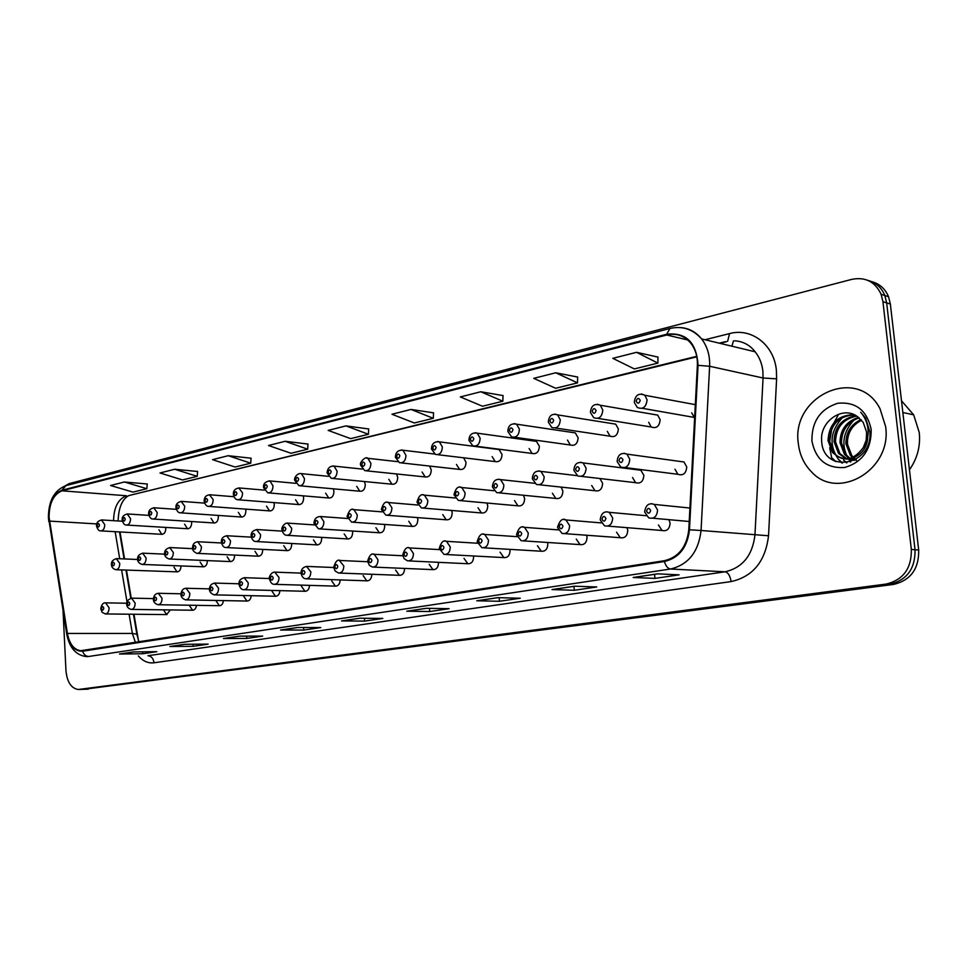 <?xml version="1.0" encoding="UTF-8"?>
<svg xmlns="http://www.w3.org/2000/svg" width="968" height="968" viewBox="0 0 968 968"><rect width="100%" height="100%" fill="white"/><g stroke="black" fill="none" stroke-linecap="round" stroke-linejoin="round"><path stroke-width="1.45" d="M189.341 605.399L192.584 610.215C194.713 610.142 196.008 608.509 196.48 605.339M216.046 600.826L219.361 605.702C221.624 605.629 222.967 603.923 223.414 600.596M243.597 596.106L246.985 601.043C249.381 600.971 250.797 599.192 251.208 595.695M272.032 591.23L275.493 596.24C278.058 596.167 279.522 594.291 279.909 590.625M301.399 586.197L304.944 591.266C307.667 591.206 309.203 589.234 309.542 585.374M331.758 580.994L335.364 586.136C338.28 586.076 339.889 584.006 340.167 579.929M363.133 575.621L366.799 580.824C369.945 580.776 371.615 578.598 371.821 574.278M395.597 570.055L399.324 575.319C402.664 575.307 404.418 573.044 404.576 568.519L404.564 568.422M429.187 564.296L432.974 569.632C436.483 569.668 438.322 567.369 438.492 562.698L438.456 562.323M463.987 558.33L467.81 563.727C471.501 563.848 473.437 561.5 473.63 556.685L473.546 555.983M500.057 552.159L503.904 557.592C507.789 557.81 509.834 555.426 510.051 550.441L509.882 549.364M537.458 545.746L541.293 551.228C545.408 551.566 547.573 549.146 547.827 543.968L547.549 542.467M576.262 539.091L580.074 544.609C584.43 545.105 586.741 542.649 587.031 537.252L586.584 535.244M616.568 532.182L620.306 537.712C624.929 538.414 627.409 535.933 627.748 530.27L627.034 527.669M658.458 525.007L662.051 530.512C666.988 531.48 669.662 528.976 670.086 523.023L668.936 519.671M163.447 609.84L166.605 614.595L170.356 609.925M200.146 562.069L203.232 566.788C205.857 566.655 207.237 564.61 207.37 560.654L207.37 560.605M227.141 556.781L230.287 561.573C233.022 561.464 234.462 559.383 234.595 555.329L234.583 555.087M254.995 551.337L258.202 556.189C261.045 556.104 262.546 553.986 262.691 549.836L262.655 549.388M283.757 545.722L287.024 550.623C289.989 550.574 291.549 548.42 291.707 544.161L291.634 543.484M313.463 539.914L316.778 544.863C319.876 544.863 321.509 542.685 321.679 538.305L321.558 537.373M344.16 533.913L347.536 538.922C350.767 538.97 352.473 536.756 352.654 532.255L352.473 531.021M375.911 527.705L379.323 532.763C382.711 532.884 384.502 530.621 384.695 525.987L384.417 524.438M408.762 521.28L412.199 526.398C415.744 526.592 417.631 524.293 417.849 519.501L417.45 517.59M442.763 514.637L446.212 519.792C449.951 520.07 451.935 517.747 452.177 512.798L451.62 510.463M477.998 507.752L481.447 512.943C485.379 513.342 487.485 510.971 487.751 505.841L486.94 503.021M514.516 500.613L517.928 505.828C522.079 506.373 524.317 503.965 524.632 498.629L523.47 495.253M552.389 493.208L555.753 498.435C560.145 499.149 562.529 496.729 562.88 491.151L561.186 487.11M591.702 485.525L594.969 490.728C599.628 491.671 602.169 489.227 602.604 483.395L599.93 478.531M632.528 477.539L635.649 482.693C640.61 483.927 643.345 481.471 643.853 475.324L640.864 470.254L637.21 469.782M674.974 469.25L677.89 474.296C683.166 475.893 686.13 473.449 686.76 466.939L683.989 461.99L679.596 461.385M173.974 567.175L176.999 571.858C179.479 571.713 180.81 569.741 180.98 565.929M184.585 524.148L187.477 528.722C190.115 528.649 191.519 526.604 191.676 522.587L191.531 521.51M211.048 518.34L213.976 522.962C216.735 522.926 218.187 520.844 218.357 516.731L218.163 515.424M238.346 512.338L241.322 517.021C244.178 517.021 245.703 514.915 245.884 510.693L245.618 509.12M266.515 506.155L269.527 510.886C272.516 510.935 274.101 508.793 274.295 504.449L273.932 502.598M295.591 499.778L298.652 504.546C301.774 504.643 303.432 502.465 303.637 498.012L303.153 495.834M325.647 493.184L328.733 498C331.988 498.157 333.73 495.943 333.948 491.357L333.307 488.816M356.696 486.359L359.818 491.224C363.23 491.454 365.057 489.203 365.287 484.472L364.428 481.532M388.821 479.305L391.955 484.206C395.525 484.532 397.449 482.245 397.715 477.357L396.541 473.957M422.072 472.009L425.194 476.946C428.945 477.369 430.978 475.046 431.268 469.988L429.647 466.068M456.485 464.459L459.594 469.407C463.551 469.964 465.693 467.604 466.019 462.365L463.636 457.804M492.155 456.63L495.217 461.591C499.391 462.293 501.654 459.921 502.029 454.464L499.04 449.539L496.729 449.237M529.121 448.511L532.122 453.46C536.526 454.355 538.946 451.959 539.37 446.26L536.453 441.36L533.767 440.984M567.478 440.089L570.382 445.014C575.04 446.139 577.618 443.719 578.114 437.754L575.319 432.902L572.185 432.43M607.299 431.353L610.058 436.193C614.995 437.621 617.753 435.201 618.346 428.921L615.708 424.153L612.03 423.56M648.669 422.266L651.222 426.997C656.461 428.788 659.438 426.368 660.152 419.749L657.72 415.115L653.376 414.364M691.684 412.828L694.625 417.813M158.933 529.774L161.753 534.3C164.306 534.203 165.649 532.194 165.794 528.262L165.697 527.415M133.971 614.244L138.497 640.816M119.996 531.964L124.582 558.947M126.469 570.079L131.249 598.163M118.108 520.361L118.181 520.966M798.358 443.707C799.653 454.791 803.96 464.096 811.281 471.622C837.586 501.472 892.278 469.976 885.623 426.598L880.057 408.823C857.95 365.009 790.626 395.888 798.358 443.707C799.653 454.791 803.96 464.096 811.281 471.622C837.586 501.472 892.278 469.976 885.623 426.598L880.057 408.823C857.95 365.009 790.626 395.888 798.358 443.707M49.065 517.19C49.223 503.191 53.518 494.394 61.964 490.812L666.77 335.013C676.184 332.883 684.158 335.569 690.668 343.059C695.472 349.17 697.698 356.611 697.371 365.372L688.78 529.774C686.735 546.944 678.604 557.253 664.35 560.714L80.659 650.714C73.858 649.649 69.442 643.901 67.397 633.447L49.065 517.19M48.715 517.275L67.046 633.616C69.527 645.595 74.718 651.464 82.619 651.222L664.435 561.513C679.04 557.979 687.377 547.404 689.47 529.798L698.061 365.347C696.609 342.503 686.155 332.133 666.698 334.238L61.928 490.244C53.276 493.91 48.872 502.924 48.715 517.275M83.43 689.337L893.561 584.43C910.646 580.34 919.019 568.881 918.692 550.054L890.354 304.049L886.664 302.875L884.849 295.518C881.509 287.556 875.895 282.523 868.006 280.418C875.895 282.523 881.509 287.556 884.849 295.518L886.664 302.875L915.026 549.751L886.664 302.875L882.937 301.689L881.122 294.308C875.145 281.7 865.392 276.703 851.852 279.353L69.212 483.601L65.074 485.888M893.561 584.43L889.846 584.261C906.955 580.159 915.353 568.652 915.026 549.751C915.353 568.652 906.955 580.159 889.846 584.261L83.865 689.289L889.846 584.261L886.095 584.079C903.241 579.965 911.65 568.41 911.336 549.437L882.937 301.689M82.764 689.349L78.989 689.47M657.925 357.071L636.557 352.316L612.829 358.329L634.318 368.917L657.901 363.121L657.938 356.974M577.618 377.036L555.741 372.777L533.743 378.343L555.62 388.265L577.509 382.88L577.618 376.939M503.009 395.573L480.757 391.762L460.32 396.94L482.475 406.233L502.852 401.224L503.021 395.488M433.531 412.84L411.013 409.428L391.967 414.244L414.316 422.98L433.313 418.321L433.543 412.755M147.245 483.988L124.388 481.991L110.558 485.5L132.991 492.119L146.846 488.719L147.257 483.915M197.593 471.476L174.7 469.25L160.01 472.977L182.516 479.946L197.218 476.341L197.593 471.404M251.063 458.191L228.182 455.71L212.561 459.667L235.091 467.024L250.724 463.188L251.075 458.106M307.981 444.046L285.149 441.287L268.499 445.51L291.029 453.278L307.667 449.188L307.981 443.961M368.675 428.957L345.963 425.896L328.164 430.397L350.646 438.637L368.409 434.269L368.675 428.872M63.053 610.82L65.969 670.739C67.119 682.137 71.233 688.393 78.335 689.494L886.095 584.079M497.697 597.655L520.264 598.224L499.428 601.285L476.764 600.777L497.697 597.655M574.581 586.197L596.736 586.971L574.302 590.274L552.026 589.56L574.581 586.197M657.55 573.842L679.149 574.847L654.961 578.404L633.181 577.472L657.55 573.842M297.563 627.482L320.783 627.554L303.807 630.059L280.563 630.011L297.563 627.482M239.398 636.145L262.679 636.109L246.755 638.444L223.451 638.517L239.398 636.145M184.84 644.277L208.144 644.131L193.164 646.334L169.86 646.503L184.84 644.277M133.56 651.912L156.84 651.67L142.732 653.751L119.475 654.017L133.56 651.912M426.271 608.303L449.14 608.678L429.719 611.534L406.778 611.207L426.271 608.303M359.721 618.213L382.796 618.443L364.658 621.105L341.535 620.924L359.721 618.213M364.658 621.105L364.452 618.262M342.333 620.827L341.535 620.924M429.719 611.534L429.465 608.352M407.576 611.111L406.778 611.207M142.732 653.751L142.623 651.827M120.286 653.92L119.475 654.017M193.164 646.334L193.043 644.228M170.683 646.406L169.86 646.503M246.755 638.444L246.61 636.133M224.273 638.42L223.451 638.517M303.807 630.059L303.625 627.494M281.373 629.914L280.563 630.011M654.961 578.404L654.574 574.327M633.943 577.388L633.181 577.472M574.302 590.274L573.964 586.342M552.801 589.476L552.026 589.56M499.428 601.285L499.125 597.692M477.551 600.68L476.764 600.777M345.963 425.896L368.409 434.269M285.149 441.287L307.667 449.188M228.182 455.71L250.724 463.188M174.7 469.25L197.218 476.341M124.388 481.991L146.846 488.719M411.013 409.428L433.313 418.321M480.757 391.762L502.852 401.224M555.741 372.777L577.509 382.88M636.557 352.316L657.901 363.121M890.354 304.049L888.551 296.728C885.212 288.791 879.61 283.769 871.745 281.664M909.448 469.795C917.337 458.542 920.604 446.139 919.261 432.551L913.671 414.836L901.498 400.776M838.397 414.655L834.041 422.689M831.802 428.812L829.612 441.868M829.697 447.773L832.032 459.679M855.18 459.498L853.123 458.106M852.457 457.549L850.352 455.359L845.911 443.707C845.875 432.442 850.896 424.407 860.975 419.58M855.966 459.316L853.933 457.804M853.268 457.199L851.816 455.601L847.375 443.961C847.303 433.132 852.034 425.218 861.556 420.233M854.212 460.429L852.832 460.066M852.106 459.836L849.952 458.905M849.251 458.517L844.447 454.391L840.006 442.666C840.176 429.731 846.347 421.31 858.507 417.377M854.381 460.332L853.582 460.078M852.869 459.8L850.739 458.759M850.037 458.336L845.935 454.633L841.482 442.933C841.603 430.409 847.484 422.06 859.136 417.874M856.244 459.243L846.867 459.11M846.129 458.868L838.494 453.399L834.029 441.626C834.525 426.936 841.857 418.297 856.063 415.72M855.022 459.981L847.629 459.11M846.903 458.832L839.982 453.653L835.529 441.88C835.928 427.65 842.959 419.059 856.644 416.083M863.371 447.434L866.227 440.029L866.626 432.139L863.202 422.411L857.587 416.724C842.692 405.132 819.896 421.504 821.638 440.416C822.376 474.465 872.821 466.286 869.905 431.97L865.573 418.031L860.734 412.283C865.356 417.704 867.824 424.02 868.163 431.232C868.296 437.391 866.699 442.799 863.371 447.434C853.752 460.55 843.443 462.208 832.456 452.407L828.003 440.561C829.044 423.73 837.744 415.103 854.091 414.679M867.691 437.318C867.328 456.727 843.818 466.152 833.968 452.649L829.515 440.827C830.375 424.613 838.699 415.95 854.466 414.861M856.728 460.901L851.477 455.553M849.48 451.947L847.593 445.171L847.399 440.416M811.922 441.045C815.758 459.836 826.696 468.657 844.737 467.496C862.573 462.135 871.381 449.454 871.188 429.429C866.965 410.25 855.797 401.526 837.659 403.281C820.211 409.028 811.644 421.612 811.922 441.045M835.904 461.651L832.383 458.3L834.61 461.107M842.487 463.043L838.385 459.255C828.741 445.086 830.169 431.087 842.656 417.281M846.927 462.813L843.576 460.09L846.419 462.885M850.824 461.857L848.573 459.062M848.307 458.675C840.877 445.111 842.825 432.176 854.139 419.846M841.857 462.994L838.385 459.255M850.352 462.014L849.444 461.022L850.182 461.143M61.964 490.812L126.481 495.749C118.144 499.077 113.837 507.377 113.571 520.675M705.043 339.744L729.557 333.585L727.658 341.184M729.557 333.585C751.41 327.474 774.17 344.826 776.396 370.429L776.614 378.839L768.531 535.764C765.41 561.38 752.935 576.662 731.082 581.587L153.972 662.79C148.165 663.467 142.949 661.18 138.339 655.929M698.061 365.347L709.629 366.267L763.062 378.004L762.893 371.276C762.046 363.726 759.469 357.24 755.161 351.795C749.825 344.983 743.013 341.329 734.748 340.833M66.744 633.919L49.126 521.28M664.435 561.513C665.778 566.086 667.799 568.591 670.485 569.015L88.645 656.485C85.765 656.304 83.756 654.55 82.619 651.222M689.47 529.798L701.062 530.488C698.497 551.929 688.308 564.767 670.485 569.015L725.056 571.798C742.516 567.768 752.475 555.499 754.955 535.001L763.062 378.004L776.614 378.839M87.846 656.57L86.346 656.594C76.061 655.251 69.563 647.919 66.84 634.585L67.046 633.616M679.96 327.535C688.599 328.007 695.81 331.794 701.606 338.921C707.366 346.471 710.04 355.595 709.629 366.267L701.062 530.488L768.531 535.764M666.698 334.238L669.929 328.479L65.86 485.67L61.928 490.244M79.437 689.422L88.282 689.155M911.336 549.437L918.692 550.054M725.468 341.644L719.297 343.168M153.972 662.79C153.392 658.47 151.395 656.122 147.983 655.723L725.056 571.798C728.19 572.536 730.211 575.803 731.082 581.587M666.77 335.013L687.716 339.974M696.73 356.321L128.853 495.568C122.21 499.125 118.628 507.583 118.12 520.966M49.465 521.099L96.703 523.918M67.397 633.447L132.362 633.447L135.423 642.462M115.144 531.686L119.717 558.742M121.605 569.91L126.99 601.745M129.095 614.196L132.362 633.447L136.863 634.173L138.92 641.917M137.045 635.286L133.475 614.244M733.526 340.809L731.881 346.193M101.458 519.913L104.738 524.632C104.58 528.685 103.225 530.779 100.696 530.875C98.978 531.069 97.587 529.436 96.522 525.975M97.211 525.503C98.095 527.669 98.857 527.487 99.498 524.983C98.615 522.817 97.853 522.998 97.211 525.503M116.341 558.596L119.766 563.449C119.633 567.454 118.302 569.535 115.785 569.704C113.026 568.869 111.574 567.2 111.429 564.695M114.466 563.812C113.571 561.597 112.784 561.767 112.143 564.284C113.038 566.498 113.813 566.341 114.466 563.812M105.621 602.858L109.082 607.795C108.973 611.643 107.714 613.7 105.306 613.942L102.1 612.26L100.805 608.908M103.806 608.158C102.91 605.932 102.148 606.077 101.507 608.569C102.39 610.796 103.165 610.663 103.806 608.158M127.171 513.911L130.559 518.691C130.39 522.853 128.986 524.971 126.348 525.043C124.594 525.201 123.202 523.543 122.162 520.082M122.875 519.586C123.783 521.776 124.57 521.595 125.235 519.042C124.315 516.851 123.529 517.033 122.875 519.586M153.706 507.728L157.203 512.556C157.022 516.827 155.57 518.981 152.823 519.017C151.044 519.126 149.641 517.457 148.612 514.008M149.362 513.476C150.306 515.702 151.117 515.508 151.794 512.919C150.851 510.693 150.04 510.886 149.362 513.476M181.125 501.327L184.731 506.228C184.537 510.608 183.012 512.798 180.157 512.798C178.342 512.846 176.926 511.164 175.934 507.728M176.733 507.171C177.713 509.422 178.548 509.228 179.237 506.591C178.257 504.34 177.422 504.534 176.733 507.171M209.451 494.721L213.178 499.682C212.972 504.183 211.375 506.409 208.386 506.373C206.474 506.3 205.071 504.594 204.163 501.243M204.998 500.65C206.015 502.936 206.886 502.743 207.6 500.057C206.583 497.77 205.712 497.963 204.998 500.65M142.586 553.151L146.12 558.064C145.974 562.166 144.595 564.284 141.969 564.429C139.126 563.424 137.662 561.73 137.589 559.359M140.735 558.439C139.803 556.189 139.005 556.358 138.339 558.923C139.271 561.174 140.07 561.004 140.735 558.439M169.678 547.525L173.332 552.51C173.175 556.709 171.735 558.863 169.013 558.984C166.072 557.798 164.596 556.092 164.596 553.853M167.863 552.885C166.895 550.611 166.072 550.78 165.383 553.394C166.351 555.668 167.174 555.499 167.863 552.885M197.678 541.717L201.441 546.763C201.283 551.07 199.783 553.273 196.94 553.357C193.915 551.978 192.426 550.247 192.499 548.166M195.899 547.15C194.895 544.839 194.036 545.008 193.334 547.67C194.326 549.981 195.185 549.8 195.899 547.15M238.733 487.884L242.581 492.918C242.363 497.54 240.693 499.815 237.571 499.718C235.611 499.561 234.208 497.842 233.348 494.551M234.232 493.91C235.284 496.233 236.18 496.027 236.918 493.293C235.865 490.97 234.97 491.187 234.232 493.91M269.031 480.818L269.963 480.951L273 485.924C272.77 490.691 271.028 492.99 267.749 492.833L263.538 487.618M264.47 486.94C265.571 489.3 266.49 489.082 267.253 486.299C266.164 483.952 265.232 484.157 264.47 486.94M300.395 473.509L301.435 473.667L304.497 478.676C304.242 483.589 302.403 485.936 298.979 485.706L294.78 480.443M295.772 479.729C296.91 482.124 297.866 481.895 298.652 479.063C297.515 476.667 296.559 476.897 295.772 479.729M226.621 535.715L230.505 540.834C230.336 545.25 228.775 547.489 225.798 547.537C223.874 547.598 222.386 545.855 221.345 542.286M224.878 541.221C223.838 538.874 222.942 539.055 222.216 541.753C223.257 544.101 224.14 543.919 224.878 541.221M256.544 529.496L260.573 534.687C260.392 539.236 258.746 541.511 255.649 541.511C253.604 541.451 252.116 539.672 251.172 536.199M254.85 535.086C253.761 532.702 252.854 532.896 252.103 535.643C253.18 538.026 254.088 537.833 254.85 535.086M287.52 523.071L291.683 528.334C291.489 533.017 289.771 535.328 286.516 535.28C284.423 535.122 282.934 533.332 282.051 529.907M285.863 528.734C284.749 526.314 283.793 526.507 283.019 529.314C284.144 531.735 285.088 531.541 285.863 528.734M332.871 465.935L334.033 466.116L337.118 471.174C336.84 476.256 334.904 478.64 331.31 478.313L327.136 473.013M328.188 472.251C329.374 474.683 330.366 474.453 331.177 471.561C329.991 469.141 328.999 469.371 328.188 472.251M366.533 458.082L367.852 458.312L370.925 463.406C370.623 468.657 368.578 471.077 364.791 470.654L360.665 465.318M361.79 464.507C363.012 466.975 364.041 466.733 364.888 463.793C363.653 461.325 362.625 461.567 361.79 464.507M401.454 449.939L402.93 450.229L405.979 455.335C405.64 460.792 403.474 463.249 399.494 462.692L395.44 457.344M396.626 456.472C397.909 458.977 398.973 458.735 399.844 455.734C398.562 453.23 397.497 453.472 396.626 456.472M437.681 441.481L439.363 441.856L442.364 446.962C441.977 452.649 439.678 455.141 435.467 454.416L431.522 449.067M432.793 448.136C434.112 450.689 435.225 450.435 436.12 447.373C434.789 444.832 433.676 445.086 432.793 448.136M475.3 432.708L477.224 433.18L480.152 438.274C479.717 444.215 477.26 446.72 472.808 445.812L468.984 440.476M470.339 439.484C471.719 442.074 472.868 441.807 473.8 438.685C472.408 436.096 471.259 436.362 470.339 439.484M347.572 518.497L320.553 516.525L323.905 521.764C323.699 526.58 321.884 528.927 318.484 528.818L314.007 523.398M317.988 522.163C316.826 519.707 315.846 519.901 315.048 522.756C316.209 525.213 317.189 525.019 317.988 522.163M352.836 509.519L353.913 509.664L357.289 514.94C357.059 519.913 355.159 522.309 351.578 522.115L347.125 516.646M351.275 515.339C350.065 512.859 349.049 513.064 348.226 515.968C349.436 518.461 350.452 518.255 351.275 515.339M387.297 502.368L388.519 502.549L391.907 507.873C391.653 513.016 389.644 515.448 385.881 515.17L381.465 509.652M385.796 508.285C384.538 505.744 383.473 505.961 382.626 508.926C383.885 511.467 384.937 511.249 385.796 508.285M423.052 494.938L424.444 495.168L427.832 500.541C427.541 505.877 425.412 508.345 421.443 507.946L417.075 502.392M421.612 500.952C420.293 498.375 419.204 498.605 418.321 501.63C419.628 504.195 420.729 503.977 421.612 500.952M460.175 487.243L461.772 487.533L465.124 492.918C464.797 498.484 462.535 500.988 458.336 500.432L454.053 494.854M458.796 493.341C457.428 490.728 456.291 490.957 455.384 494.043C456.739 496.657 457.888 496.427 458.796 493.341M514.395 423.597L516.597 424.19L519.429 429.248C518.909 435.467 516.295 437.996 511.564 436.846L507.91 431.546M509.349 430.494C510.801 433.119 511.999 432.841 512.955 429.659C511.503 427.033 510.305 427.299 509.349 430.494M555.063 414.11L557.592 414.873L560.278 419.846C559.661 426.392 556.842 428.945 551.833 427.481L548.384 422.266M549.933 421.128C551.433 423.815 552.692 423.524 553.672 420.269C552.171 417.595 550.925 417.886 549.933 421.128M597.389 404.249L600.317 405.241L602.786 410.069C602.048 416.99 599.023 419.531 593.686 417.68L590.504 412.61M592.174 411.4C593.747 414.123 595.042 413.82 596.07 410.493C594.485 407.77 593.19 408.072 592.174 411.4M641.481 393.964L644.87 395.271L647.072 399.881C646.176 407.25 642.897 409.754 637.234 407.419L634.379 402.543M636.17 401.248C637.815 404.031 639.158 403.716 640.223 400.316C638.577 397.546 637.222 397.86 636.17 401.248M498.75 479.233L500.577 479.62L503.88 485.004C503.493 490.812 501.085 493.353 496.632 492.615L492.47 487.037M497.431 485.428C496.003 482.766 494.829 483.008 493.886 486.154C495.301 488.828 496.487 488.586 497.431 485.428M538.849 470.92L540.979 471.416L544.173 476.776C543.726 482.863 541.136 485.428 536.405 484.46L532.4 478.906M537.615 477.212C536.127 474.501 534.893 474.756 533.913 477.962C535.401 480.673 536.635 480.418 537.615 477.212M580.594 462.256L583.075 462.922L586.1 468.209C585.567 474.635 582.784 477.212 577.739 475.941L573.951 470.436M579.421 468.657C577.872 465.898 576.589 466.165 575.573 469.444C577.122 472.202 578.404 471.936 579.421 468.657M624.058 453.242L626.962 454.125L629.769 459.292C629.127 466.092 626.102 468.669 620.73 467.012L617.209 461.627M622.969 459.739C621.347 456.932 620.004 457.211 618.963 460.562C620.573 463.369 621.916 463.091 622.969 459.739M131.563 598.151L135.145 603.149C135.024 607.081 133.717 609.162 131.225 609.404C128.381 608.654 126.868 606.948 126.675 604.298M129.785 603.524C128.865 601.261 128.066 601.406 127.401 603.947C128.32 606.21 129.119 606.065 129.785 603.524M158.353 593.275L162.043 598.345C161.922 602.374 160.567 604.492 157.966 604.722C155.025 603.802 153.488 602.072 153.38 599.543M156.598 598.732C155.642 596.433 154.832 596.578 154.142 599.168C155.098 601.455 155.921 601.309 156.598 598.732M186.025 588.254L189.837 593.384C189.704 597.51 188.3 599.676 185.59 599.87C182.541 598.769 181.004 597.026 180.956 594.63M184.307 593.771C183.315 591.448 182.468 591.605 181.766 594.231C182.758 596.554 183.605 596.409 184.307 593.771M214.618 583.063L218.562 588.266C218.429 592.489 216.953 594.691 214.146 594.86C210.963 593.517 209.403 591.75 209.463 589.548M212.948 588.665C211.919 586.293 211.048 586.451 210.322 589.125C211.351 591.496 212.222 591.339 212.948 588.665M244.19 577.678L248.268 582.966C248.123 587.298 246.586 589.536 243.658 589.681C241.649 589.851 240.076 588.06 238.939 584.297M242.569 583.365C241.504 580.969 240.596 581.127 239.846 583.849C240.911 586.257 241.819 586.088 242.569 583.365M274.791 572.124L279.002 577.485C278.857 581.925 277.247 584.212 274.186 584.321C272.032 584.345 270.459 582.53 269.443 578.864M273.218 577.896C272.105 575.452 271.173 575.621 270.399 578.392C271.512 580.836 272.444 580.667 273.218 577.896M306.469 566.365L310.837 571.81C310.68 576.384 308.998 578.695 305.779 578.767C303.553 578.695 301.968 576.855 301.024 573.25M304.944 572.221C303.795 569.741 302.827 569.922 302.04 572.741C303.178 575.222 304.158 575.04 304.944 572.221M339.284 560.399L343.809 565.929C343.64 570.636 341.873 572.995 338.51 573.02L335.097 570.963L333.73 567.429M337.82 566.341C336.622 563.824 335.618 564.005 334.807 566.885C335.993 569.402 337.009 569.22 337.82 566.341M373.309 554.228L374.253 554.313L377.992 559.831C377.81 564.683 375.947 567.091 372.414 567.042L369.389 565.385L367.634 561.392M371.906 560.254C370.659 557.701 369.619 557.883 368.772 560.811C370.018 563.376 371.059 563.182 371.906 560.254M408.605 547.815L409.682 547.936L413.445 553.514C413.251 558.524 411.291 560.968 407.564 560.847L404.164 558.669L402.797 555.136M407.262 553.938C405.967 551.337 404.89 551.53 404.019 554.519C405.302 557.12 406.391 556.927 407.262 553.938M445.232 541.16L446.478 541.318L450.265 546.944C450.035 552.147 447.954 554.64 444.034 554.41L439.291 548.638M443.961 547.38C442.618 544.73 441.493 544.936 440.597 547.985C441.94 550.623 443.066 550.429 443.961 547.38M483.286 534.239L484.726 534.457L488.501 540.132C488.247 545.529 486.033 548.057 481.882 547.707L477.2 541.899M482.088 540.567C480.685 537.881 479.523 538.087 478.591 541.197C479.995 543.883 481.156 543.677 482.088 540.567M522.841 527.052L524.523 527.342L528.262 533.041C527.959 538.68 525.6 541.245 521.195 540.737L516.61 534.88M521.728 533.489C520.264 530.742 519.054 530.96 518.086 534.13C519.55 536.877 520.76 536.659 521.728 533.489M563.993 519.586L565.977 519.961L569.62 525.66C569.257 531.577 566.74 534.167 562.033 533.453L557.592 527.596M562.965 526.12C561.44 523.325 560.182 523.555 559.177 526.798C560.702 529.581 561.972 529.351 562.965 526.12M606.839 511.794L609.187 512.326L612.683 517.977C612.248 524.22 609.525 526.834 604.504 525.83L600.257 520.01M605.908 518.437C604.31 515.605 602.991 515.835 601.963 519.15C603.56 521.982 604.867 521.752 605.908 518.437M651.488 503.687L654.295 504.425L657.562 509.979C657.018 516.597 654.053 519.223 648.669 517.844L644.712 512.096M650.665 510.451C648.984 507.559 647.616 507.801 646.539 511.177C648.209 514.068 649.576 513.827 650.665 510.451M373.612 567.103L432.974 569.632M408.956 560.92L467.81 563.727M445.667 554.495L503.904 557.592M483.806 547.827L541.293 551.228M523.494 540.882L580.074 544.609M564.804 533.646L620.306 537.712M607.868 526.108L662.051 530.512M319.67 528.891L379.323 532.763M352.933 522.212L412.199 526.398M387.442 515.291L446.212 519.792M423.258 508.091L481.447 512.943M460.466 500.625L517.928 505.828M499.137 492.857L555.753 498.435M539.37 484.774L594.969 490.728M581.284 476.353L635.649 482.693M624.989 467.556L677.89 474.296M268.886 492.93L328.733 498M300.274 485.827L359.818 491.224M332.774 478.458L391.955 484.206M366.473 470.823L425.194 476.946M401.43 462.91L459.594 469.407M437.717 454.694L495.217 461.591M475.409 446.151L532.122 453.46M514.613 437.27L570.382 445.014M555.426 428.013L610.058 436.193M597.934 418.37L651.222 426.997M642.268 408.302L693.983 417.365M48.448 517.868L48.836 521.643M755.161 351.795L701.606 338.921C692.846 329.144 682.283 325.671 669.929 328.479M48.424 517.444C48.497 500.855 54.305 490.256 65.86 485.67M881.122 294.308L888.551 296.728M726.678 341.656L719.938 343.325M80.659 650.714L81.917 650.702M119.5 531.928L124.085 558.923M125.973 570.067L130.765 598.224M696.827 356.829L128.853 495.568M359.975 618.225L342.019 620.899M297.817 627.482L281.047 629.974M239.653 636.145L223.947 638.481M185.094 644.277L170.356 646.467M133.814 651.912L119.959 653.981M426.513 608.303L407.262 611.171M497.951 597.667L477.236 600.753M574.823 586.209L552.498 589.536M657.792 573.855L633.641 577.448M162.334 534.336L101.277 530.912M122.355 521.232L101.955 519.961C98.143 520.687 96.328 522.623 96.51 525.745M137.601 559.48L116.789 558.621C112.99 559.528 111.199 561.488 111.417 564.501M177.519 571.87L116.293 569.729M126.687 603.221L105.972 602.87C103.225 602.507 101.507 604.468 100.805 608.751M167.004 614.595L105.706 613.954M188.119 528.758L126.99 525.079M148.866 515.375L127.715 513.972C123.856 514.649 121.992 516.61 122.137 519.84M214.702 523.01L153.537 519.066M176.273 509.337L154.323 507.789C150.391 508.418 148.479 510.414 148.6 513.754M242.121 517.069L180.956 512.859M204.611 503.13L181.802 501.4C177.725 502.029 175.765 504.05 175.91 507.462M270.423 510.947L209.282 506.433M233.929 496.717L210.201 494.805C206.281 494.95 204.26 496.995 204.139 500.952M164.633 554.156L143.082 553.188C139.21 554.059 137.371 556.056 137.577 559.153M203.812 566.812L142.55 564.453M192.559 548.662L170.235 547.573C166.302 548.396 164.415 550.429 164.584 553.635M230.928 561.597L169.654 559.008M221.442 542.987L198.283 541.765C194.568 541.983 192.632 544.028 192.487 547.924M258.928 556.213L197.653 553.381M913.671 414.836L902.854 412.501M851.816 455.601L850.352 455.359M845.935 454.633L844.447 454.391M839.982 453.653L838.494 453.399M833.968 452.649L832.456 452.407M299.656 504.63L238.588 499.803M264.288 490.123L239.568 487.993C235.369 488.296 233.288 490.377 233.324 494.237M295.76 483.322L269.963 480.951C265.401 481.519 263.248 483.637 263.514 487.279M328.406 476.316L301.435 473.667C296.644 472.614 293.679 479.148 294.756 480.08M251.329 537.155L227.286 535.776C223.281 536.212 221.297 538.305 221.333 542.032M287.835 550.659L226.609 547.573M282.269 531.13L257.306 529.569C252.963 530.295 250.906 532.412 251.16 535.933M317.698 544.911L256.556 541.56M314.334 524.91L288.367 523.168C284.084 522.175 280.95 528.637 282.027 529.617M348.565 538.982L287.556 535.34M362.334 469.093L334.033 466.116C329.919 465.911 327.608 468.076 327.111 472.638M397.666 461.663L367.852 458.312C365.42 455.65 359.007 463.212 360.641 464.906M434.656 454.04L402.93 450.229C398.271 449.866 395.755 452.092 395.404 456.908M499.04 449.539L439.363 441.856C434.438 441.347 431.813 443.598 431.474 448.595M536.453 441.36L477.224 433.18C472.106 432.394 469.347 434.656 468.935 439.968M320.553 516.525C316.488 516.67 314.298 518.86 313.983 523.083M382.07 511.866L353.913 509.664C351.408 508.091 349.146 510.305 347.101 516.307M417.91 505.042L388.519 502.549C385.494 501 383.122 503.251 381.428 509.289M455.178 498L424.444 495.168C421.213 493.559 418.745 495.834 417.051 502.005M494.019 490.74L461.772 487.533C458.287 485.827 455.71 488.126 454.016 494.454M575.319 432.902L516.597 424.19C511.225 423.101 508.309 425.375 507.861 431.014M615.708 424.153L557.592 414.873C552.135 413.251 549.05 415.526 548.336 421.697M657.72 415.115L600.317 405.241C594.594 403.208 591.303 405.459 590.444 411.993M695.314 404.648L644.87 395.271C638.868 392.73 635.347 394.944 634.318 401.901M534.59 483.286L500.577 479.62C495.749 478.652 493.039 480.975 492.422 486.601M577.206 475.651L540.979 471.416C535.764 470.315 532.896 472.65 532.364 478.434M640.864 470.254L583.075 462.922C577.594 461.494 574.544 463.829 573.903 469.94M683.989 461.99L626.962 454.125C621.202 452.286 617.935 454.609 617.16 461.107M153.38 598.587L131.951 598.163C128.151 599.289 126.397 601.273 126.663 604.141M193.019 610.227L131.66 609.416M180.943 593.795L158.776 593.299C155.497 593.372 153.694 595.393 153.368 599.374M219.845 605.714L158.462 604.722M209.451 588.871L186.497 588.278C183.218 588.241 181.379 590.286 180.943 594.437M247.53 601.055L186.146 599.882M238.927 583.789L215.138 583.087C211.363 583.583 209.463 585.676 209.451 589.355M276.11 596.252L214.763 594.872M269.419 578.537L244.771 577.714C240.754 578.416 238.806 580.534 238.927 584.091M305.634 591.291L244.347 589.706M300.854 573.104L275.444 572.173C271.536 571.265 268.39 577.654 269.431 578.646M336.15 586.16L274.972 584.345M333.742 567.526L307.207 566.425C303.238 566.861 301.169 569.051 301 573.008M367.707 580.848L306.687 578.803M367.671 561.742L340.119 560.484C337.626 559.189 335.485 561.416 333.706 567.163M400.353 575.355L339.55 573.056M402.894 555.777L374.253 554.313C371.639 552.958 369.425 555.221 367.61 561.113M439.46 549.606L409.682 547.936C406.875 546.533 404.564 548.832 402.773 554.833M477.478 543.242L446.478 541.318C443.55 539.793 441.154 542.128 439.266 548.324M517.033 536.671L484.726 534.457C481.604 532.823 479.087 535.195 477.176 541.56M558.234 529.883L524.523 527.342C521.195 525.563 518.545 527.959 516.573 534.518M601.213 522.901L565.977 519.961C562.517 517.941 559.71 520.361 557.556 527.209M646.14 515.714L609.187 512.326C604.238 510.826 601.249 513.258 600.221 519.598M689.906 508.031L654.295 504.425C648.971 502.586 645.753 505.006 644.664 511.661M689.204 521.498L652.807 518.207"/></g></svg>
